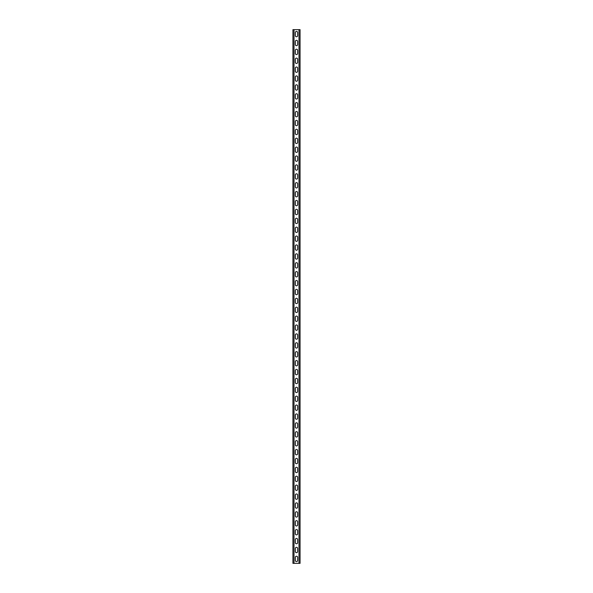 <?xml version="1.0" encoding="UTF-8"?>
<svg xmlns="http://www.w3.org/2000/svg" width="593" height="593" viewBox="0 0 593 593"><rect width="100%" height="100%" fill="white"/><g stroke="black" fill="none" stroke-linecap="round" stroke-linejoin="round"><path stroke-width="0.89" d="M300.058 29.65L300.058 563.35L292.942 563.35L292.942 29.65L300.058 29.65M295.344 35.61L295.344 32.585A1.156 1.156 0 0 1 296.5 31.429A1.156 1.156 0 0 1 297.656 32.585L297.656 35.61A1.156 1.156 0 0 1 296.5 36.766A1.156 1.156 0 0 1 295.344 35.61M295.344 44.505L295.344 41.48A1.156 1.156 0 0 1 296.5 40.324A1.156 1.156 0 0 1 297.656 41.48L297.656 44.505A1.156 1.156 0 0 1 296.5 45.661A1.156 1.156 0 0 1 295.344 44.505M295.344 53.4L295.344 50.375A1.156 1.156 0 0 1 296.5 49.219A1.156 1.156 0 0 1 297.656 50.375L297.656 53.4A1.156 1.156 0 0 1 296.5 54.556A1.156 1.156 0 0 1 295.344 53.4M295.344 62.295L295.344 59.27A1.156 1.156 0 0 1 296.5 58.114A1.156 1.156 0 0 1 297.656 59.27L297.656 62.295A1.156 1.156 0 0 1 296.5 63.451A1.156 1.156 0 0 1 295.344 62.295M295.344 71.19L295.344 68.165A1.156 1.156 0 0 1 296.5 67.009A1.156 1.156 0 0 1 297.656 68.165L297.656 71.19A1.156 1.156 0 0 1 296.5 72.346A1.156 1.156 0 0 1 295.344 71.19M295.344 80.085L295.344 77.06A1.156 1.156 0 0 1 296.5 75.904A1.156 1.156 0 0 1 297.656 77.06L297.656 80.085A1.156 1.156 0 0 1 296.5 81.241A1.156 1.156 0 0 1 295.344 80.085M295.344 88.98L295.344 85.955A1.156 1.156 0 0 1 296.5 84.799A1.156 1.156 0 0 1 297.656 85.955L297.656 88.98A1.156 1.156 0 0 1 296.5 90.136A1.156 1.156 0 0 1 295.344 88.98M295.344 97.875L295.344 94.85A1.156 1.156 0 0 1 296.5 93.694A1.156 1.156 0 0 1 297.656 94.85L297.656 97.875A1.156 1.156 0 0 1 296.5 99.031A1.156 1.156 0 0 1 295.344 97.875M295.344 106.77L295.344 103.745A1.156 1.156 0 0 1 296.5 102.589A1.156 1.156 0 0 1 297.656 103.745L297.656 106.77A1.156 1.156 0 0 1 296.5 107.926A1.156 1.156 0 0 1 295.344 106.77M295.344 115.665L295.344 112.64A1.156 1.156 0 0 1 296.5 111.484A1.156 1.156 0 0 1 297.656 112.64L297.656 115.665A1.156 1.156 0 0 1 296.5 116.821A1.156 1.156 0 0 1 295.344 115.665M295.344 124.56L295.344 121.535A1.156 1.156 0 0 1 296.5 120.379A1.156 1.156 0 0 1 297.656 121.535L297.656 124.56A1.156 1.156 0 0 1 296.5 125.716A1.156 1.156 0 0 1 295.344 124.56M295.344 133.455L295.344 130.43A1.156 1.156 0 0 1 296.5 129.274A1.156 1.156 0 0 1 297.656 130.43L297.656 133.455A1.156 1.156 0 0 1 296.5 134.611A1.156 1.156 0 0 1 295.344 133.455M295.344 142.35L295.344 139.325A1.156 1.156 0 0 1 296.5 138.169A1.156 1.156 0 0 1 297.656 139.325L297.656 142.35A1.156 1.156 0 0 1 296.5 143.506A1.156 1.156 0 0 1 295.344 142.35M295.344 151.245L295.344 148.22A1.156 1.156 0 0 1 296.5 147.064A1.156 1.156 0 0 1 297.656 148.22L297.656 151.245A1.156 1.156 0 0 1 296.5 152.401A1.156 1.156 0 0 1 295.344 151.245M295.344 160.14L295.344 157.115A1.156 1.156 0 0 1 296.5 155.959A1.156 1.156 0 0 1 297.656 157.115L297.656 160.14A1.156 1.156 0 0 1 296.5 161.296A1.156 1.156 0 0 1 295.344 160.14M295.344 169.035L295.344 166.01A1.156 1.156 0 0 1 296.5 164.854A1.156 1.156 0 0 1 297.656 166.01L297.656 169.035A1.156 1.156 0 0 1 296.5 170.191A1.156 1.156 0 0 1 295.344 169.035M295.344 177.93L295.344 174.905A1.156 1.156 0 0 1 296.5 173.749A1.156 1.156 0 0 1 297.656 174.905L297.656 177.93A1.156 1.156 0 0 1 296.5 179.086A1.156 1.156 0 0 1 295.344 177.93M295.344 186.825L295.344 183.8A1.156 1.156 0 0 1 296.5 182.644A1.156 1.156 0 0 1 297.656 183.8L297.656 186.825A1.156 1.156 0 0 1 296.5 187.981A1.156 1.156 0 0 1 295.344 186.825M295.344 195.72L295.344 192.695A1.156 1.156 0 0 1 296.5 191.539A1.156 1.156 0 0 1 297.656 192.695L297.656 195.72A1.156 1.156 0 0 1 296.5 196.876A1.156 1.156 0 0 1 295.344 195.72M295.344 204.615L295.344 201.59A1.156 1.156 0 0 1 296.5 200.434A1.156 1.156 0 0 1 297.656 201.59L297.656 204.615A1.156 1.156 0 0 1 296.5 205.771A1.156 1.156 0 0 1 295.344 204.615M295.344 213.51L295.344 210.485A1.156 1.156 0 0 1 296.5 209.329A1.156 1.156 0 0 1 297.656 210.485L297.656 213.51A1.156 1.156 0 0 1 296.5 214.666A1.156 1.156 0 0 1 295.344 213.51M295.344 222.405L295.344 219.38A1.156 1.156 0 0 1 296.5 218.224A1.156 1.156 0 0 1 297.656 219.38L297.656 222.405A1.156 1.156 0 0 1 296.5 223.561A1.156 1.156 0 0 1 295.344 222.405M295.344 231.3L295.344 228.275A1.156 1.156 0 0 1 296.5 227.119A1.156 1.156 0 0 1 297.656 228.275L297.656 231.3A1.156 1.156 0 0 1 296.5 232.456A1.156 1.156 0 0 1 295.344 231.3M295.344 240.195L295.344 237.17A1.156 1.156 0 0 1 296.5 236.014A1.156 1.156 0 0 1 297.656 237.17L297.656 240.195A1.156 1.156 0 0 1 296.5 241.351A1.156 1.156 0 0 1 295.344 240.195M295.344 249.09L295.344 246.065A1.156 1.156 0 0 1 296.5 244.909A1.156 1.156 0 0 1 297.656 246.065L297.656 249.09A1.156 1.156 0 0 1 296.5 250.246A1.156 1.156 0 0 1 295.344 249.09M295.344 257.985L295.344 254.96A1.156 1.156 0 0 1 296.5 253.804A1.156 1.156 0 0 1 297.656 254.96L297.656 257.985A1.156 1.156 0 0 1 296.5 259.141A1.156 1.156 0 0 1 295.344 257.985M295.344 266.88L295.344 263.855A1.156 1.156 0 0 1 296.5 262.699A1.156 1.156 0 0 1 297.656 263.855L297.656 266.88A1.156 1.156 0 0 1 296.5 268.036A1.156 1.156 0 0 1 295.344 266.88M295.344 275.775L295.344 272.75A1.156 1.156 0 0 1 296.5 271.594A1.156 1.156 0 0 1 297.656 272.75L297.656 275.775A1.156 1.156 0 0 1 296.5 276.931A1.156 1.156 0 0 1 295.344 275.775M295.344 284.67L295.344 281.645A1.156 1.156 0 0 1 296.5 280.489A1.156 1.156 0 0 1 297.656 281.645L297.656 284.67A1.156 1.156 0 0 1 296.5 285.826A1.156 1.156 0 0 1 295.344 284.67M295.344 293.565L295.344 290.54A1.156 1.156 0 0 1 296.5 289.384A1.156 1.156 0 0 1 297.656 290.54L297.656 293.565A1.156 1.156 0 0 1 296.5 294.721A1.156 1.156 0 0 1 295.344 293.565M295.344 302.46L295.344 299.435A1.156 1.156 0 0 1 296.5 298.279A1.156 1.156 0 0 1 297.656 299.435L297.656 302.46A1.156 1.156 0 0 1 296.5 303.616A1.156 1.156 0 0 1 295.344 302.46M295.344 311.355L295.344 308.33A1.156 1.156 0 0 1 296.5 307.174A1.156 1.156 0 0 1 297.656 308.33L297.656 311.355A1.156 1.156 0 0 1 296.5 312.511A1.156 1.156 0 0 1 295.344 311.355M295.344 320.25L295.344 317.225A1.156 1.156 0 0 1 296.5 316.069A1.156 1.156 0 0 1 297.656 317.225L297.656 320.25A1.156 1.156 0 0 1 296.5 321.406A1.156 1.156 0 0 1 295.344 320.25M295.344 329.145L295.344 326.12A1.156 1.156 0 0 1 296.5 324.964A1.156 1.156 0 0 1 297.656 326.12L297.656 329.145A1.156 1.156 0 0 1 296.5 330.301A1.156 1.156 0 0 1 295.344 329.145M295.344 338.04L295.344 335.015A1.156 1.156 0 0 1 296.5 333.859A1.156 1.156 0 0 1 297.656 335.015L297.656 338.04A1.156 1.156 0 0 1 296.5 339.196A1.156 1.156 0 0 1 295.344 338.04M295.344 346.935L295.344 343.91A1.156 1.156 0 0 1 296.5 342.754A1.156 1.156 0 0 1 297.656 343.91L297.656 346.935A1.156 1.156 0 0 1 296.5 348.091A1.156 1.156 0 0 1 295.344 346.935M295.344 355.83L295.344 352.805A1.156 1.156 0 0 1 296.5 351.649A1.156 1.156 0 0 1 297.656 352.805L297.656 355.83A1.156 1.156 0 0 1 296.5 356.986A1.156 1.156 0 0 1 295.344 355.83M295.344 364.725L295.344 361.7A1.156 1.156 0 0 1 296.5 360.544A1.156 1.156 0 0 1 297.656 361.7L297.656 364.725A1.156 1.156 0 0 1 296.5 365.881A1.156 1.156 0 0 1 295.344 364.725M295.344 373.62L295.344 370.595A1.156 1.156 0 0 1 296.5 369.439A1.156 1.156 0 0 1 297.656 370.595L297.656 373.62A1.156 1.156 0 0 1 296.5 374.776A1.156 1.156 0 0 1 295.344 373.62M295.344 382.515L295.344 379.49A1.156 1.156 0 0 1 296.5 378.334A1.156 1.156 0 0 1 297.656 379.49L297.656 382.515A1.156 1.156 0 0 1 296.5 383.671A1.156 1.156 0 0 1 295.344 382.515M295.344 391.41L295.344 388.385A1.156 1.156 0 0 1 296.5 387.229A1.156 1.156 0 0 1 297.656 388.385L297.656 391.41A1.156 1.156 0 0 1 296.5 392.566A1.156 1.156 0 0 1 295.344 391.41M295.344 400.305L295.344 397.28A1.156 1.156 0 0 1 296.5 396.124A1.156 1.156 0 0 1 297.656 397.28L297.656 400.305A1.156 1.156 0 0 1 296.5 401.461A1.156 1.156 0 0 1 295.344 400.305M295.344 409.2L295.344 406.175A1.156 1.156 0 0 1 296.5 405.019A1.156 1.156 0 0 1 297.656 406.175L297.656 409.2A1.156 1.156 0 0 1 296.5 410.356A1.156 1.156 0 0 1 295.344 409.2M295.344 418.095L295.344 415.07A1.156 1.156 0 0 1 296.5 413.914A1.156 1.156 0 0 1 297.656 415.07L297.656 418.095A1.156 1.156 0 0 1 296.5 419.251A1.156 1.156 0 0 1 295.344 418.095M295.344 426.99L295.344 423.965A1.156 1.156 0 0 1 296.5 422.809A1.156 1.156 0 0 1 297.656 423.965L297.656 426.99A1.156 1.156 0 0 1 296.5 428.146A1.156 1.156 0 0 1 295.344 426.99M295.344 435.885L295.344 432.86A1.156 1.156 0 0 1 296.5 431.704A1.156 1.156 0 0 1 297.656 432.86L297.656 435.885A1.156 1.156 0 0 1 296.5 437.041A1.156 1.156 0 0 1 295.344 435.885M295.344 444.78L295.344 441.755A1.156 1.156 0 0 1 296.5 440.599A1.156 1.156 0 0 1 297.656 441.755L297.656 444.78A1.156 1.156 0 0 1 296.5 445.936A1.156 1.156 0 0 1 295.344 444.78M295.344 453.675L295.344 450.65A1.156 1.156 0 0 1 296.5 449.494A1.156 1.156 0 0 1 297.656 450.65L297.656 453.675A1.156 1.156 0 0 1 296.5 454.831A1.156 1.156 0 0 1 295.344 453.675M295.344 462.57L295.344 459.545A1.156 1.156 0 0 1 296.5 458.389A1.156 1.156 0 0 1 297.656 459.545L297.656 462.57A1.156 1.156 0 0 1 296.5 463.726A1.156 1.156 0 0 1 295.344 462.57M295.344 471.465L295.344 468.44A1.156 1.156 0 0 1 296.5 467.284A1.156 1.156 0 0 1 297.656 468.44L297.656 471.465A1.156 1.156 0 0 1 296.5 472.621A1.156 1.156 0 0 1 295.344 471.465M295.344 480.36L295.344 477.335A1.156 1.156 0 0 1 296.5 476.179A1.156 1.156 0 0 1 297.656 477.335L297.656 480.36A1.156 1.156 0 0 1 296.5 481.516A1.156 1.156 0 0 1 295.344 480.36M295.344 489.255L295.344 486.23A1.156 1.156 0 0 1 296.5 485.074A1.156 1.156 0 0 1 297.656 486.23L297.656 489.255A1.156 1.156 0 0 1 296.5 490.411A1.156 1.156 0 0 1 295.344 489.255M295.344 498.15L295.344 495.125A1.156 1.156 0 0 1 296.5 493.969A1.156 1.156 0 0 1 297.656 495.125L297.656 498.15A1.156 1.156 0 0 1 296.5 499.306A1.156 1.156 0 0 1 295.344 498.15M295.344 507.045L295.344 504.02A1.156 1.156 0 0 1 296.5 502.864A1.156 1.156 0 0 1 297.656 504.02L297.656 507.045A1.156 1.156 0 0 1 296.5 508.201A1.156 1.156 0 0 1 295.344 507.045M295.344 515.94L295.344 512.915A1.156 1.156 0 0 1 296.5 511.759A1.156 1.156 0 0 1 297.656 512.915L297.656 515.94A1.156 1.156 0 0 1 296.5 517.096A1.156 1.156 0 0 1 295.344 515.94M295.344 524.835L295.344 521.81A1.156 1.156 0 0 1 296.5 520.654A1.156 1.156 0 0 1 297.656 521.81L297.656 524.835A1.156 1.156 0 0 1 296.5 525.991A1.156 1.156 0 0 1 295.344 524.835M295.344 533.73L295.344 530.705A1.156 1.156 0 0 1 296.5 529.549A1.156 1.156 0 0 1 297.656 530.705L297.656 533.73A1.156 1.156 0 0 1 296.5 534.886A1.156 1.156 0 0 1 295.344 533.73M295.344 542.625L295.344 539.6A1.156 1.156 0 0 1 296.5 538.444A1.156 1.156 0 0 1 297.656 539.6L297.656 542.625A1.156 1.156 0 0 1 296.5 543.781A1.156 1.156 0 0 1 295.344 542.625M295.344 551.52L295.344 548.495A1.156 1.156 0 0 1 296.5 547.339A1.156 1.156 0 0 1 297.656 548.495L297.656 551.52A1.156 1.156 0 0 1 296.5 552.676A1.156 1.156 0 0 1 295.344 551.52M295.344 560.415L295.344 557.39A1.156 1.156 0 0 1 296.5 556.234A1.156 1.156 0 0 1 297.656 557.39L297.656 560.415A1.156 1.156 0 0 1 296.5 561.571A1.156 1.156 0 0 1 295.344 560.415M298.991 29.65L298.991 563.35M294.009 29.65L294.009 563.35"/></g></svg>
